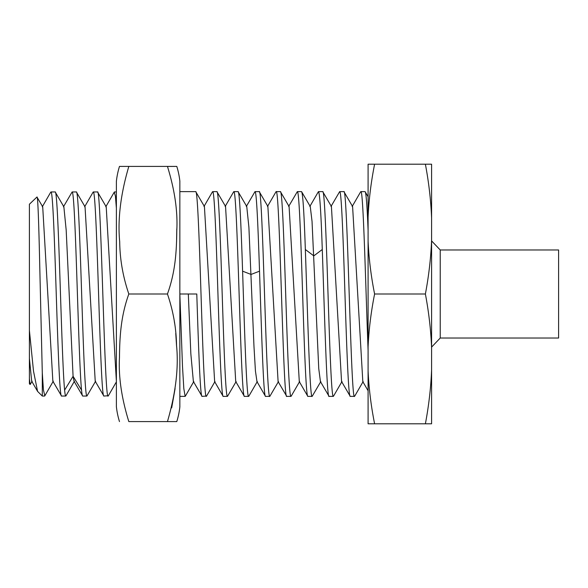 <?xml version="1.0" encoding="UTF-8"?>
<svg xmlns="http://www.w3.org/2000/svg" width="588" height="588" viewBox="0 0 588 588"><rect width="100%" height="100%" fill="white"/><g stroke="black" fill="none" stroke-linecap="round" stroke-linejoin="round"><path stroke-width="0.88" d="M440.228 338.026L440.228 249.974L558.6 249.974L558.6 338.026L440.228 338.026L431.592 347.104M440.228 249.974L431.592 240.896M368.088 241.021C368.874 258.522 371.05 276.184 374.6 294C371.028 311.971 368.86 329.633 368.088 346.979L368.088 164.206L431.592 164.206L431.592 423.794L368.088 423.794L368.088 370.815C368.874 388.315 371.05 405.977 374.6 423.786M368.088 346.979L368.088 370.815M431.592 369.948C430.886 387.69 428.821 405.632 425.389 423.786M431.592 240.154C430.886 257.897 428.821 275.846 425.389 294C428.828 312.243 430.901 330.191 431.592 347.846M425.389 164.214C428.828 182.456 430.901 200.405 431.592 218.052M374.6 164.214C371.028 182.177 368.86 199.839 368.088 217.185M425.389 294L374.6 294M179.847 396.371L185.139 396.371L183.816 388.572L182.493 366.383L179.847 294L196.782 294C198.538 348.302 200.295 397.642 202.074 396.371L193.393 381.524M206.579 396.04L202.074 396.371M206.307 396.371C204.543 397.973 202.757 347.993 201 293.522C199.236 238.713 197.487 190.387 195.723 191.629L179.847 191.629M204.323 206.359L195.723 191.629M248.915 396.033L248.643 396.371C246.629 398.451 244.63 332.977 242.594 271.171C241.087 225.836 239.566 190.681 238.059 191.629L233.826 191.629C235.582 190.203 237.339 238.809 239.118 293.978C240.896 349.154 242.66 397.811 244.41 396.371L235.737 381.538M248.643 396.371L244.41 396.371M246.681 206.381L238.059 191.629M236.148 381.538L227.475 396.371C225.726 397.811 223.962 349.154 222.183 293.978C220.404 238.809 218.648 190.203 216.891 191.629L212.658 191.629C214.422 190.387 216.171 238.713 217.935 293.522C219.691 347.993 221.478 397.973 223.242 396.371L223.05 396.209M227.475 396.371L223.242 396.371M225.579 206.476L216.891 191.629M278.491 381.538L269.811 396.371C266.254 402.082 262.792 186.058 259.227 191.629L254.994 191.629C256.5 190.681 258.022 225.836 259.529 271.171C261.564 332.977 263.564 398.451 265.578 396.371L265.386 396.209M269.811 396.371L265.578 396.371M267.915 206.476L259.227 191.629M320.827 381.538L312.147 396.371C309.905 399.943 307.605 313.485 305.341 249.496C304.077 212.466 302.82 193.173 301.563 191.629L297.33 191.629C299.094 190.394 300.843 238.765 302.607 293.515C304.356 347.868 306.15 397.98 307.914 396.371L307.715 396.194M312.147 396.371L307.914 396.371M310.17 206.366L301.563 191.629M291.266 396.011L290.979 396.371C289.215 397.98 287.422 347.868 285.672 293.515C283.908 238.765 282.159 190.394 280.395 191.629L276.162 191.629C279.726 186.058 283.188 402.082 286.746 396.371L278.073 381.538M290.979 396.371L286.746 396.371M289.017 206.381L280.395 191.629M333.602 396.011L333.315 396.371C331.559 397.642 329.809 349.412 328.038 294.441C326.274 239.61 324.495 190.042 322.731 191.629L318.498 191.629C319.754 193.173 321.011 212.466 322.275 249.496C324.539 313.485 326.84 399.943 329.082 396.371L320.409 381.538M333.315 396.371L329.082 396.371M331.353 206.388L322.731 191.629M368.088 230.062C367.081 205.183 366.074 192.372 365.067 191.629L360.834 191.629C363.281 188.226 365.677 287.37 368.088 350.279M368.088 196.679L365.067 191.629M354.733 396.091L354.483 396.371C350.926 402.199 347.471 186.102 343.899 191.629L339.666 191.629C341.43 190.042 343.208 239.61 344.972 294.441C346.744 349.412 348.493 397.642 350.25 396.371L341.628 381.612M354.483 396.371L350.25 396.371M352.506 206.366L343.899 191.629M246.313 206.469L254.994 191.629M188.314 294L190.85 353.88L193.379 381.509M204.418 206.484L214.642 381.641M225.549 206.425L235.722 381.524M246.747 206.476L248.9 227.218L253.972 346.354L255.435 371.021L256.978 381.641M288.649 206.469L297.33 191.629M330.985 206.469L339.666 191.629M167.462 166.455L176.79 166.411A78.197 78.197 0 0 1 179.847 181.045L179.847 406.955A78.197 78.197 0 0 1 176.79 421.589L167.448 421.589L176.79 421.589M176.562 241.896L176.782 228.938M171.681 407.866L175.099 388.558M176.562 346.126L175.761 333.403M174.621 323.356L174.261 320.886M176.79 166.411L167.448 166.411C174.717 189.931 177.833 211.357 176.79 230.68C176.576 253.898 174.945 273.082 167.448 294C173.247 311.037 176.282 328.2 176.54 345.494C178.767 367.757 175.731 393.129 167.448 421.589L128.823 421.589C121.547 398.047 118.431 376.651 119.482 357.416C119.665 334.315 121.319 314.881 128.823 294C122.943 276.705 119.908 259.308 119.702 241.808C117.571 219.442 120.606 194.305 128.823 166.411L167.448 166.411M128.823 166.411L119.482 166.411L128.823 166.411M119.482 421.589A78.197 78.197 0 0 1 116.38 406.624L116.38 181.376A78.197 78.197 0 0 1 119.482 166.411M128.823 294L167.448 294M50.715 192.21L50.958 191.96C52.714 190.703 54.463 238.794 56.227 293.552C57.992 348.096 59.778 397.628 61.542 396.04L65.775 396.04C65.386 396.025 65.003 394.048 64.614 390.101C63.144 375.578 61.674 330.478 60.174 284.827C58.506 233.524 56.838 190.688 55.191 191.96L50.958 191.96M29.4 378.812L30.128 384.456L29.4 383.766L29.4 358.357L31.678 381.178L37.573 391.365L42.292 396.04L42.292 372.961L43.446 390.101L44.835 395.79M76.359 191.96L72.126 191.96C73.588 191.056 75.073 224.226 76.55 268.187C78.241 318.174 79.894 374.027 81.548 390.101C81.938 394.048 82.32 396.025 82.71 396.04L86.943 396.04C85.179 397.282 83.43 349.132 81.666 294.47C79.909 240.124 78.123 190.365 76.359 191.96L85.047 206.822L95.227 381.252M63.438 206.814L72.126 191.96M108.361 395.753L103.878 396.04C102.114 397.282 100.364 349.132 98.6 294.47C96.844 240.124 95.058 190.365 93.294 191.96L93.036 192.247M116.38 208.13L115.417 196.091L114.248 192.151M95.623 381.193L86.943 396.04M108.111 396.04C104.546 401.67 101.092 186.359 97.527 191.96L93.294 191.96M42.292 372.961L39.8 268.077C38.859 226.012 37.904 195.334 36.956 197.039L29.4 204.234L29.4 330.5L33.509 371.131L37.573 391.365M61.542 396.04L52.854 381.178L42.711 206.822L36.956 197.039M63.864 206.792L66.179 230.07L73.081 376.291L74.051 381.237M29.4 358.357L29.4 330.5M63.879 206.814L55.191 191.96M74.014 381.178L82.71 396.04M95.19 381.186L103.878 396.04M106.163 206.741L97.527 191.96M106.215 206.814L116.38 381.23M267.878 206.425L278.102 381.583M289.083 206.476L299.292 381.612M310.258 206.491L312.037 221.331L318.747 368.61L320.438 381.59M331.419 206.476L341.554 381.502M352.594 206.491L362.818 381.634M242.594 271.171L251.061 274.442L259.529 271.171M64.614 390.101L73.081 376.291L81.548 390.101M305.341 249.496L313.808 255.876L322.275 249.496M223.065 396.202L214.561 381.502M233.656 191.791L225.153 206.484M203.977 206.498L212.474 191.806M42.292 396.04L44.607 396.04M114.462 191.96L116.38 191.96M42.262 206.822L50.766 192.129M44.791 395.871L53.295 381.178M30.26 384.398L32.127 381.178M108.295 395.871L116.38 381.891M65.952 395.871L74.456 381.178M114.27 192.122L105.774 206.814M84.606 206.822L93.102 192.129M206.491 396.187L214.995 381.502M185.316 396.216L193.812 381.516M291.156 396.202L299.659 381.509M248.827 396.194L257.331 381.502M307.73 396.194L299.233 381.509M318.321 191.806L309.817 206.498M256.897 381.502L265.401 396.194M267.489 206.484L275.993 191.791M360.657 191.806L352.153 206.498M368.088 390.748L362.745 381.509M354.674 396.194L363.171 381.516M333.492 396.202L341.995 381.509"/></g></svg>
